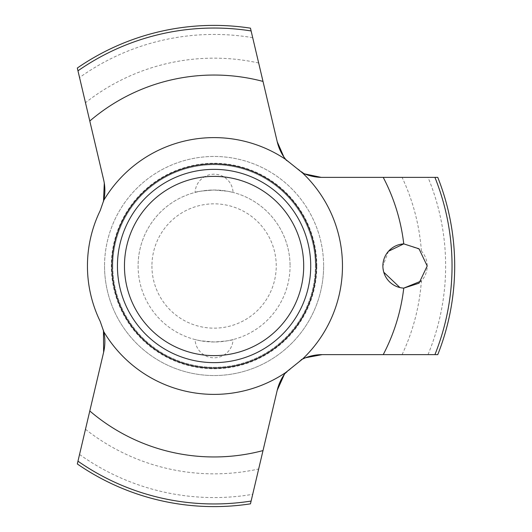 <?xml version="1.0" encoding="UTF-8"?>
<svg xmlns="http://www.w3.org/2000/svg" width="532" height="532" viewBox="0 0 532 532"><rect width="100%" height="100%" fill="white"/><g stroke="black" fill="none" stroke-linecap="round" stroke-linejoin="round"><path stroke-width="0.4" stroke-dasharray="2.66 2" d="M77.313 463.957L103.627 352.244M277.219 390.275L250.459 503.844M321.155 177.362L437.776 177.375M250.459 28.156L277.219 141.725M104.292 183.128L77.313 68.043M437.776 354.625L322.246 354.625M104.538 266A109.539 109.539 0 0 0 214.077 375.539A109.539 109.539 0 0 0 323.622 266A109.539 109.539 0 0 0 214.077 156.461A109.539 109.539 0 0 0 104.538 266A109.539 109.539 0 0 0 214.077 375.539A109.539 109.539 0 0 0 323.622 266A109.539 109.539 0 0 0 214.077 156.461A109.539 109.539 0 0 0 104.538 266A109.539 109.539 0 0 0 214.077 375.539A109.539 109.539 0 0 0 323.622 266M138.094 266A75.983 75.983 0 0 0 214.077 341.983A75.983 75.983 0 0 0 290.06 266A75.983 75.983 0 0 1 214.077 341.983A75.983 75.983 0 0 1 138.094 266A75.983 75.983 0 0 1 214.077 190.017A75.983 75.983 0 0 1 290.06 266A75.983 75.983 0 0 0 214.077 190.017A75.983 75.983 0 0 0 138.094 266M233.063 339.576C231.959 340.38 225.635 341.185 214.077 341.983L200.597 340.779L195.098 339.576L200.597 340.779L214.077 341.983C225.635 341.185 231.959 340.38 233.063 339.576A18.992 18.992 0 0 1 214.077 357.81A18.992 18.992 0 0 1 195.098 339.576M151.926 266A62.158 62.158 0 0 0 214.077 328.158A62.158 62.158 0 0 0 276.234 266A62.158 62.158 0 0 0 214.077 203.842A62.158 62.158 0 0 0 151.926 266M402.079 354.625A207.846 207.846 0 0 0 421.384 280.969A22.164 22.164 0 0 0 421.384 251.031L419.848 249.508M419.715 249.395L403.755 243.875M388.473 251.277L382.88 266L383.772 272.224M286.489 160.465L304.63 173.891M103.461 330.319L100.202 321.395A126.636 126.636 0 0 1 100.202 210.606L103.501 201.508M399.918 287.559L403.755 288.125M316.833 266A102.756 102.756 0 0 0 214.077 163.244A102.756 102.756 0 0 0 111.328 266A102.756 102.756 0 0 0 214.077 368.756A102.756 102.756 0 0 0 316.833 266M112.771 266A101.313 101.313 0 0 0 214.077 367.313A101.313 101.313 0 0 0 315.39 266A101.313 101.313 0 0 1 214.077 367.313A101.313 101.313 0 0 1 112.771 266A101.313 101.313 0 0 1 214.077 164.687A101.313 101.313 0 0 1 315.39 266A101.313 101.313 0 0 0 214.077 164.687A101.313 101.313 0 0 0 112.771 266M195.098 192.424C196.195 191.62 202.526 190.815 214.077 190.017C202.526 190.815 196.195 191.62 195.098 192.424A18.992 18.992 0 0 1 214.077 174.19A18.992 18.992 0 0 1 233.063 192.424L227.563 191.221L214.077 190.017L227.563 191.221L233.063 192.424M301.292 359.639L284.407 374.275M79.547 454.474A231.56 231.56 0 0 0 252.707 494.321M428.014 354.625A231.56 231.56 0 0 0 428.014 177.375M252.707 37.679A231.56 231.56 0 0 0 79.547 77.526M421.384 251.031A207.846 207.846 0 0 0 402.079 177.375M258.672 62.995A207.846 207.846 0 0 0 85.479 102.716M85.479 429.284A207.846 207.846 0 0 0 258.672 469.005"/><path stroke-width="0.8" d="M302.582 359.014A128.385 128.385 0 0 0 302.582 172.986L285.644 159.407A128.385 128.385 0 0 0 103.787 200.278L100.202 210.606A126.636 126.636 0 0 0 100.202 321.395L103.787 331.722A46.264 46.264 0 0 1 103.627 352.244L77.313 463.957A240.61 240.61 0 0 0 250.459 503.844L277.219 390.275A46.264 46.264 0 0 1 285.644 372.593L302.582 359.014A46.264 46.264 0 0 1 322.246 354.625L305.528 357.75L301.292 359.639M322.246 354.625L437.776 354.625A240.61 240.61 0 0 0 437.776 177.375L322.246 177.375A46.264 46.264 0 0 1 302.582 172.986M285.644 159.407A46.264 46.264 0 0 1 277.219 141.725L250.459 28.156A240.61 240.61 0 0 0 77.313 68.043L103.627 179.756A46.264 46.264 0 0 1 103.787 200.278M117.439 266A96.638 96.638 0 0 1 214.077 169.362A96.638 96.638 0 0 1 310.721 266A96.638 96.638 0 0 1 214.077 362.638A96.638 96.638 0 0 1 117.439 266M383.226 177.375A190.961 190.961 0 0 1 403.755 243.875L419.003 248.79L427.203 266L419.003 283.21L403.755 288.125A22.164 22.164 0 0 1 382.88 266A22.164 22.164 0 0 1 403.755 243.875L388.473 251.277M383.226 354.625A190.961 190.961 0 0 0 403.755 288.125L421.384 280.969M277.219 141.725L283.842 156.907L286.489 160.465M304.63 173.891L321.155 177.362M103.501 201.508L104.292 183.128M383.772 272.224L399.918 287.559M103.627 352.244L103.461 330.319M284.407 374.275L277.219 390.275M103.787 331.722A128.385 128.385 0 0 0 285.644 372.593M263.007 81.416A190.961 190.961 0 0 0 89.795 121.023M89.795 410.977A190.961 190.961 0 0 0 263.007 450.584M316.194 266A102.111 102.111 0 0 0 214.077 163.889A102.111 102.111 0 0 0 111.966 266A102.111 102.111 0 0 0 214.077 368.111A102.111 102.111 0 0 0 316.194 266M434.923 354.625A237.957 237.957 0 0 0 434.923 177.375M303.699 266A89.622 89.622 0 0 0 214.077 176.378A89.622 89.622 0 0 0 124.461 266A89.622 89.622 0 0 0 214.077 355.622A89.622 89.622 0 0 0 303.699 266M251.117 30.942A237.957 237.957 0 0 0 77.965 70.816M77.965 461.184A237.957 237.957 0 0 0 251.117 501.058"/></g></svg>
